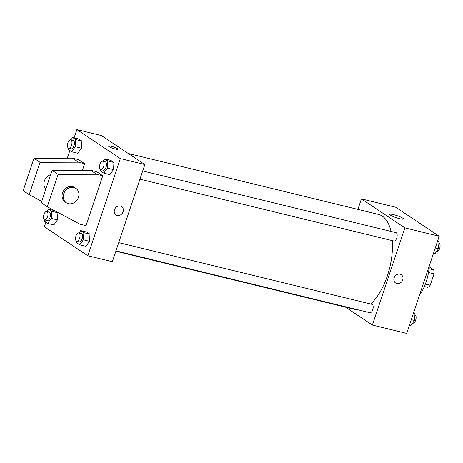 <?xml version="1.0" encoding="UTF-8"?>
<svg xmlns="http://www.w3.org/2000/svg" width="463" height="463" viewBox="0 0 463 463"><rect width="100%" height="100%" fill="white"/><g stroke="black" fill="none" stroke-linecap="round" stroke-linejoin="round"><path stroke-width="0.69" d="M429.189 266.827L433.692 269.825A11.147 5.359 -76.3 0 1 434.039 273.841L430.237 285.202A11.147 5.359 -76.3 0 1 427.818 287.373L424.351 286.528M429.027 268.69L433.692 269.825M425.37 284.016L430.237 285.202M428.501 272.493L434.039 273.841M429.242 266.057A30.234 14.532 103.7 0 1 419.524 295.099M357.899 209.403L361.418 198.893L395.755 207.256L439.213 236.24L406.705 333.406L372.362 325.043L345.525 307.143M115.86 251.212L355.306 309.527A48.945 23.532 -76.3 0 0 358.2 309.851M370.655 303.994A48.945 23.532 -76.3 0 0 392.364 240.644M391.056 231.436A48.945 23.532 -76.3 0 0 378.474 214.41L128.234 153.467M361.418 198.893L404.876 227.877L372.362 325.043M139.965 179.169L393.891 241.015A4.317 2.078 -76.3 0 0 396.93 237.311A4.317 2.078 -76.3 0 0 395.934 232.623L142.714 170.951M115.976 250.859L369.908 312.699A4.317 2.078 -76.3 0 0 372.946 308.995A4.317 2.078 -76.3 0 0 371.951 304.307L118.731 242.635M404.876 227.877L439.213 236.24M393.608 214.653A7.223 1.094 -161.5 0 1 403.487 218.964A7.223 1.094 -161.5 0 1 396.287 217.708A7.223 1.094 -161.5 0 1 389.788 214.381A7.223 1.094 -161.5 0 1 393.608 214.653M401.224 274.657A5.041 4.352 -56.3 0 1 402.723 279.895A5.041 4.352 -56.3 0 1 395.634 283.043A5.041 4.352 -56.3 0 1 394.812 276.434A5.041 4.352 -56.3 0 1 401.224 274.657A5.041 4.352 -56.3 0 1 402.723 279.895A5.041 4.352 -56.3 0 1 395.634 283.043M74.097 137.876L76.87 129.594L101.397 135.566L144.855 164.55L112.347 261.717L87.814 255.744L44.355 226.76L45.878 222.211M120.368 206.023A5.041 4.352 -56.3 0 1 121.584 206.556A5.041 4.352 -56.3 0 1 122.411 213.159A5.041 4.352 -56.3 0 1 115.993 214.936A5.041 4.352 -56.3 0 1 114.783 208.998A5.041 4.352 -56.3 0 1 120.368 206.023M76.87 129.594L120.328 158.577L144.855 164.55M120.328 158.577L87.814 255.744M115.993 214.936A5.041 4.352 123.7 0 0 122.406 213.159A5.041 4.352 123.7 0 0 121.584 206.556M109.019 146.626A5.041 0.764 -161.5 0 1 108.539 146.071A5.041 0.764 -161.5 0 1 113.557 146.945A5.041 0.764 -161.5 0 1 118.094 149.271A5.041 0.764 -161.5 0 1 114.28 148.773A5.041 0.764 -161.5 0 1 109.019 146.626M118.094 149.271A5.041 0.764 18.5 0 0 113.557 146.95A5.041 0.764 18.5 0 0 108.539 146.071M50.108 209.56L50.479 208.46M67.303 158.172L69.861 150.527M79.011 232.964L80.712 230.591L86.841 232.085L89.978 234.18L89.515 241.298L85.915 246.322L89.515 241.298L83.381 239.805L79.781 244.829L76.65 242.739L76.742 241.304M103 161.28L104.696 158.907L110.831 160.401L113.967 162.49L113.504 169.608L109.899 174.638L113.504 169.608L107.37 168.115L103.77 173.145L100.633 171.05L100.726 169.614M70.937 139.89L72.633 137.517L78.768 139.016L81.905 141.105L81.442 148.224L77.842 153.253L81.442 148.224L75.307 146.73L71.707 151.76L68.57 149.665L68.663 148.229M46.948 211.579L48.65 209.207L51.787 211.296L57.916 212.789L55.224 210.995L57.916 212.789L57.453 219.908L53.853 224.937L57.453 219.908L51.324 218.414L47.718 223.444L44.587 221.355L44.679 219.913M102.769 175.755L96.732 171.727L90.598 170.234L52.093 170.343L41.259 202.73L47.295 206.758L79.925 224.19L86.06 225.684L102.769 175.755L96.634 174.262L58.13 174.372L47.295 206.758M82.455 170.257L84.66 163.676L78.623 159.648L72.488 158.155L33.984 158.265L23.15 190.652L29.186 194.68L41.711 201.37M50.635 174.701A8.635 7.46 123.7 0 0 44.419 180.877A8.635 7.46 123.7 0 0 45.878 188.921M84.66 163.676L78.525 162.183L40.021 162.293L29.186 194.68M75.886 188.366L74.676 187.561A8.635 7.46 123.7 0 0 62.522 192.955A8.635 7.46 123.7 0 0 65.092 201.932L66.296 202.736A8.635 7.46 -56.3 0 1 64.884 191.41A8.635 7.46 -56.3 0 1 75.886 188.366A8.635 7.46 -56.3 0 1 77.952 198.552A8.635 7.46 -56.3 0 1 68.379 203.651A8.635 7.46 -56.3 0 1 66.296 202.736M58.13 174.372L52.093 170.343M40.021 162.293L33.984 158.265M96.634 174.262L90.598 170.234M78.525 162.183L72.488 158.155M437.697 240.789L438.988 241.645L438.525 248.77L434.925 253.793L433.461 253.44M435.289 247.977L438.525 248.77M437.523 241.292L438.988 241.645M436.621 251.421L436.817 251.467A4.317 2.078 -76.3 0 0 439.85 247.798A4.317 2.078 -76.3 0 0 438.895 243.087M413.708 312.473L415.004 313.335L414.535 320.454L410.936 325.483L409.477 325.124M411.3 319.667L414.535 320.454M413.54 312.976L415.004 313.335M412.637 323.11L412.834 323.157A4.317 2.078 -76.3 0 0 415.867 319.482A4.317 2.078 -76.3 0 0 414.906 314.771M72.633 137.517L75.77 139.612L75.307 146.73M68.698 148.235L71.146 148.837A4.317 2.078 -76.3 0 0 74.19 145.127A4.317 2.078 -76.3 0 0 73.195 140.439L70.741 139.843A4.317 2.078 -76.3 0 0 67.905 142.835A4.317 2.078 -76.3 0 0 68.698 148.235A4.317 2.078 -76.3 0 0 71.736 144.531A4.317 2.078 -76.3 0 0 70.741 139.843M71.707 151.76L77.842 153.253M78.768 139.016L81.905 141.105L81.442 148.224M75.77 139.612L81.905 141.105M104.696 158.907L107.833 160.997L107.37 168.115M100.76 169.626L103.208 170.222A4.317 2.078 -76.3 0 0 106.253 166.518A4.317 2.078 -76.3 0 0 105.257 161.83L102.803 161.228A4.317 2.078 -76.3 0 0 99.967 164.22A4.317 2.078 -76.3 0 0 100.76 169.626A4.317 2.078 -76.3 0 0 103.799 165.916A4.317 2.078 -76.3 0 0 102.803 161.228M103.77 173.145L109.899 174.638M110.831 160.401L113.967 162.49L113.504 169.608M107.833 160.997L113.967 162.49M51.787 211.296L51.324 218.414M44.708 219.925L47.162 220.521A4.317 2.078 -76.3 0 0 50.201 216.817A4.317 2.078 -76.3 0 0 49.205 212.129L46.751 211.533A4.317 2.078 -76.3 0 0 43.921 214.519A4.317 2.078 -76.3 0 0 44.708 219.925A4.317 2.078 -76.3 0 0 47.747 216.221A4.317 2.078 -76.3 0 0 46.751 211.533M47.718 223.444L53.853 224.937M48.65 209.207L54.576 210.648M57.916 212.789L57.453 219.908M80.712 230.591L83.849 232.686L83.381 239.805M76.771 241.31L79.225 241.906A4.317 2.078 -76.3 0 0 82.264 238.202A4.317 2.078 -76.3 0 0 81.268 233.514L78.814 232.918A4.317 2.078 -76.3 0 0 75.984 235.904A4.317 2.078 -76.3 0 0 76.771 241.31A4.317 2.078 -76.3 0 0 79.81 237.606A4.317 2.078 -76.3 0 0 78.814 232.918M79.781 244.829L85.915 246.322M86.841 232.085L89.978 234.18L89.515 241.298M83.849 232.686L89.978 234.18"/></g></svg>
